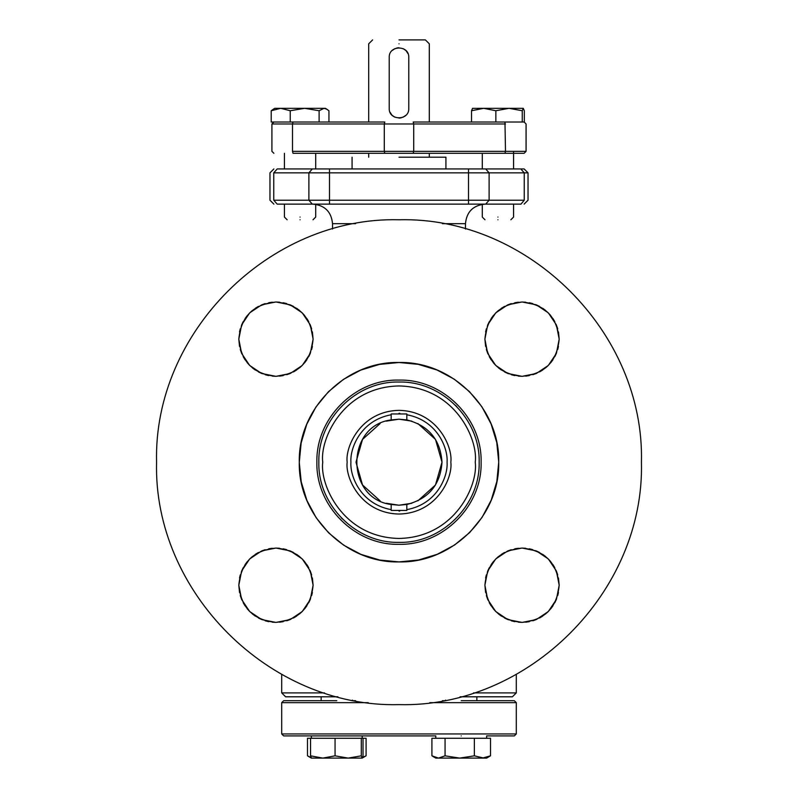<?xml version="1.0" encoding="UTF-8"?>
<svg xmlns="http://www.w3.org/2000/svg" width="798" height="798" viewBox="0 0 798 798"><rect width="100%" height="100%" fill="white"/><g stroke="black" fill="none" stroke-linecap="round" stroke-linejoin="round"><path stroke-width="1.2" d="M438.491 758.1L431.918 755.826L431.918 738.26L490.511 738.26L490.511 755.826L482.431 758.1L435.798 758.1L483.937 758.1L474.361 755.826L459.708 758.1L445.065 755.826L438.491 758.1L483.937 758.1L438.491 758.1M490.511 755.826L486.63 758.1L483.937 758.1M445.065 755.826L445.065 738.26M461.214 735.906C428.426 735.906 428.426 735.906 461.214 735.906C494.002 735.906 494.002 735.906 461.214 735.906M474.361 755.826L474.361 738.26M413.184 122.014L495.857 122.014L413.184 122.014L413.713 123.969L384.287 123.969L384.287 151.341L292.507 151.341C265.644 151.341 265.644 151.341 292.507 151.341L292.507 123.969L271.919 123.969L384.287 123.969L384.816 122.014L293.036 122.014L292.507 123.969M328.936 122.014L328.936 110.732L325.484 108.329L324.028 108.329L319.11 110.732L304.686 108.329L280.726 108.329L271.21 110.732L271.21 122.014L384.816 122.014M300.068 219.769C283.38 219.769 283.38 219.769 300.068 219.769C316.766 219.769 316.766 219.769 300.068 219.769M300.068 217.066C320.247 217.066 320.247 217.066 300.068 217.066C279.899 217.066 279.899 217.066 300.068 217.066M497.932 219.769C481.234 219.769 481.234 219.769 497.932 219.769C514.62 219.769 514.62 219.769 497.932 219.769M497.932 217.066C518.101 217.066 518.101 217.066 497.932 217.066C477.753 217.066 477.753 217.066 497.932 217.066M504.964 122.014L524.126 122.014L504.964 122.014L505.493 151.341L413.713 151.341L413.713 123.969L505.493 123.969M429.304 157.206L429.304 153.296L482.291 153.296L482.291 168.937L482.291 153.296M368.696 157.206L368.696 153.296L350.531 153.296L399 153.296L293.036 153.296L292.507 151.341M384.816 153.296L384.287 151.341L413.713 151.341L413.184 153.296L399 153.296L524.126 153.296L504.964 153.296L505.493 151.341L526.082 151.341L505.493 151.341M389.225 108.329L389.225 57.496C388.616 44.888 409.384 44.888 408.776 57.496L408.776 108.329C409.384 120.937 388.616 120.937 389.225 108.329L389.225 57.496M406.222 50.902L407.997 53.675M403.329 48.728L405.853 50.523M396.815 47.97L398.91 47.72M392.207 50.464L395.18 48.498M391.778 114.922L390.003 112.149M394.671 117.097L392.147 115.301M405.793 115.361L402.82 117.326M311.021 757.581L307.489 755.826L307.489 738.26L361.295 738.26L361.295 755.826L348.177 758.1L359.509 758.1L336.786 758.1L348.177 758.1L335.06 755.826L322.801 758.1L314.063 758.1M361.295 738.26L363.03 738.26L363.03 755.826L362.162 758.1L348.177 758.1L359.509 758.1M361.295 755.826L362.162 758.1L366.083 755.826L362.661 757.302M366.083 755.826L366.083 738.26L363.03 738.26M335.29 758.1L311.37 758.1L308.357 756.364M399 168.937L350.901 168.937L399 168.937M312.317 168.937L308.886 172.847L273.754 172.847L277.195 168.937C272.786 168.937 272.786 168.937 277.195 168.937C272.786 168.937 272.786 168.937 277.195 168.937L520.805 168.937L513.573 168.937L513.573 151.341L513.573 168.937M468.496 168.937L468.496 172.847L489.114 172.847L489.114 200.218L485.683 204.128L520.984 204.128L524.246 200.218C529.254 200.218 529.254 200.218 524.246 200.218L524.246 172.847L528.037 172.847L524.126 168.937L520.805 168.937L524.246 172.847L489.114 172.847L485.683 168.937M485.683 204.128L312.317 204.128L308.886 200.218L308.886 172.847L329.504 172.847L329.504 200.218L468.496 200.218L468.496 172.847L329.504 172.847L329.504 168.937M273.754 172.847C268.717 172.847 268.717 172.847 273.754 172.847L273.754 200.218L329.504 200.218L329.504 204.128M524.126 168.937L520.805 168.937M312.317 204.128L277.195 204.128C272.806 204.128 272.806 204.128 277.195 204.128L273.754 200.218C268.746 200.218 268.746 200.218 273.754 200.218M349.175 204.128L458.351 204.128M484.286 204.128L484.975 204.128M448.825 204.128L429.304 204.128M332.527 229.056L332.527 223.679C331.37 211.799 324.846 205.286 312.976 204.128M442.371 223.679L465.473 223.679L465.473 229.056M336.786 700.714C309.045 700.714 309.045 700.714 336.786 700.714L283.649 700.714L321.145 700.714L315.28 700.714L321.145 700.714L321.145 696.804L285.604 696.804L337.913 696.804M460.087 696.804L512.396 696.804L476.855 696.804L476.855 700.714L514.351 700.714L461.214 700.714C488.955 700.714 488.955 700.714 461.214 700.714M512.396 696.804L516.306 692.893L516.306 674.36M281.694 674.36L281.694 692.893L324.497 692.893M473.503 692.893L516.306 692.893M281.694 692.893L285.604 696.804M399 542.361C356.167 543.458 317.734 505.034 318.841 462.202C317.734 419.369 356.167 380.935 399 382.043C441.833 380.935 480.266 419.369 479.159 462.202C480.266 505.034 441.833 543.458 399 542.361L399 542.361M399 544.316C355.12 545.443 315.749 506.072 316.886 462.202C315.749 418.322 355.12 378.95 399 380.087C442.88 378.95 482.251 418.322 481.114 462.202C482.251 506.072 442.88 545.443 399 544.316M156.568 462.202C153.226 591.737 269.455 707.976 399 704.624C528.545 707.976 644.774 591.737 641.432 462.202C644.774 332.656 528.545 216.428 399 219.769C269.455 216.428 153.226 332.656 156.568 462.202M241.565 325.135L238.811 339.16C241.016 316.597 253.395 304.218 275.958 302.013C298.522 304.218 310.911 316.597 313.105 339.16C310.911 361.723 298.522 374.102 275.958 376.307C253.395 374.102 241.016 361.723 238.811 339.16L239.53 346.402M240.288 349.514L241.644 353.374M243.2 356.666L245.076 359.798M247.25 362.731L249.694 365.424M252.397 367.878L255.32 370.043M258.452 371.918L261.744 373.474M265.175 374.711L268.717 375.589M272.317 376.127L275.958 376.307M279.599 376.127L283.21 375.589M286.741 374.711L290.173 373.474M293.474 371.918L296.597 370.043M299.529 367.878L302.233 365.424M304.676 362.721L306.851 359.798M308.726 356.666L310.282 353.374M311.639 349.514L312.397 346.402M310.362 353.185L313.105 339.16L312.397 331.908M311.639 328.806L310.282 324.946M308.726 321.644L306.851 318.522M304.676 315.589L302.233 312.896M299.529 310.442L296.597 308.277M293.474 306.402L290.183 304.846M286.741 303.609L283.21 302.731M279.599 302.193L275.958 302.013M272.317 302.193L268.717 302.731M265.175 303.609L261.744 304.836M258.452 306.402L255.32 308.277M252.397 310.442L249.694 312.896M247.25 315.589L245.076 318.522M243.2 321.644L241.644 324.946M240.288 328.806L239.53 331.908M241.565 571.208L238.811 585.233C241.016 562.67 253.395 550.291 275.958 548.086C298.522 550.291 310.911 562.67 313.105 585.233C310.911 607.797 298.522 620.186 275.958 622.38C253.395 620.186 241.016 607.797 238.811 585.233L239.53 592.485M240.288 595.587L241.644 599.448M243.2 602.749L245.076 605.872M247.25 608.804L249.694 611.507M252.397 613.951L255.32 616.126M258.452 618.001L261.744 619.557M265.175 620.784L268.717 621.672M272.317 622.201L275.958 622.38M279.599 622.201L283.21 621.672M286.741 620.784L290.173 619.557M293.474 618.001L296.597 616.126M299.529 613.951L302.233 611.507M304.676 608.804L306.851 605.872M308.726 602.749L310.282 599.448M311.639 595.587L312.397 592.485M310.362 599.258L313.105 585.233L312.397 577.991M311.639 574.879L310.282 571.019M308.726 567.727L306.851 564.595M304.676 561.672L302.233 558.969M299.529 556.525L296.597 554.351M293.474 552.475L290.183 550.919M286.741 549.692L283.21 548.805M279.599 548.266L275.958 548.086M272.317 548.266L268.717 548.805M265.175 549.692L261.744 550.919M258.452 552.475L255.32 554.351M252.397 556.525L249.694 558.969M247.25 561.672L245.076 564.595M243.2 567.727L241.644 571.019M240.288 574.879L239.53 577.991M487.638 599.258L484.895 585.233C487.089 562.67 499.478 550.291 522.042 548.086C544.605 550.291 556.984 562.67 559.189 585.233C556.984 607.797 544.605 620.186 522.042 622.38C499.478 620.186 487.089 607.797 484.895 585.233L485.603 592.485M486.361 595.587L487.718 599.448M489.274 602.749L491.149 605.872M493.324 608.804L495.767 611.507M498.471 613.951L501.403 616.126M504.526 618.001L507.817 619.557M511.259 620.784L514.79 621.672M518.401 622.201L522.042 622.38M525.683 622.201L529.283 621.672M532.825 620.784L536.256 619.557M539.548 618.001L542.68 616.126M545.603 613.951L548.306 611.507M550.75 608.804L552.924 605.872M554.8 602.749L556.356 599.448M557.712 595.587L558.47 592.485M556.435 599.258L559.189 585.233L558.47 577.991M557.712 574.879L556.356 571.019M554.8 567.727L552.924 564.595M550.75 561.672L548.306 558.969M545.603 556.525L542.68 554.351M539.548 552.475L536.256 550.919M532.825 549.692L529.283 548.805M525.683 548.266L522.042 548.086M518.401 548.266L514.79 548.805M511.259 549.692L507.827 550.919M504.526 552.475L501.403 554.351M498.471 556.525L495.767 558.969M493.324 561.672L491.149 564.595M489.274 567.727L487.718 571.019M486.361 574.879L485.603 577.991M556.435 353.185L559.189 339.16C556.984 361.723 544.605 374.102 522.042 376.307C499.478 374.102 487.089 361.723 484.895 339.16C487.089 316.597 499.478 304.218 522.042 302.013C544.605 304.218 556.984 316.597 559.189 339.16L558.47 331.908M557.712 328.806L556.356 324.946M554.8 321.644L552.924 318.522M550.75 315.589L548.306 312.896M545.603 310.442L542.68 308.277M539.548 306.402L536.256 304.846M532.825 303.609L529.283 302.731M525.683 302.193L522.042 302.013M518.401 302.193L514.79 302.731M511.259 303.609L507.827 304.836M504.526 306.402L501.403 308.277M498.471 310.442L495.767 312.896M493.324 315.589L491.149 318.522M489.274 321.644L487.718 324.946M486.361 328.806L485.603 331.908M487.638 325.135L484.895 339.16L485.603 346.402M486.361 349.514L487.718 353.374M489.274 356.666L491.149 359.798M493.324 362.731L495.767 365.424M498.471 367.878L501.403 370.043M504.526 371.918L507.817 373.474M511.259 374.711L514.79 375.589M518.401 376.127L522.042 376.307M525.683 376.127L529.283 375.589M532.825 374.711L536.256 373.474M539.548 371.918L542.68 370.043M545.603 367.878L548.306 365.424M550.75 362.721L552.924 359.798M554.8 356.666L556.356 353.374M557.712 349.514L558.47 346.402M418.451 559.996L399 561.912L379.898 560.056M379.549 559.987L361.175 554.45M360.826 554.311L343.898 545.303M343.609 545.104L328.746 532.954M328.497 532.705L316.287 517.892M316.098 517.593L307.021 500.685M306.881 500.356L301.275 482.002M301.205 481.653L299.29 462.551M299.29 462.202L301.135 443.099M301.205 442.74L306.741 424.376M306.881 424.037L315.888 407.11M316.098 406.8L328.247 391.948M328.497 391.688L343.31 379.489M343.609 379.289L360.516 370.212M360.846 370.082L379.2 364.477M379.549 364.407L399 362.491L418.102 364.337M418.451 364.407L436.825 369.943M437.174 370.082L454.102 379.1M454.391 379.289L469.254 391.439M469.503 391.688L481.713 406.511M481.902 406.8L490.979 423.718M491.119 424.047L496.725 442.401M496.795 442.75L498.71 461.843M498.71 462.202L496.865 481.294M496.795 481.653L491.259 500.017M491.119 500.356L482.112 517.294M481.902 517.593L469.753 532.456M469.503 532.705L454.69 544.904M454.391 545.104L437.484 554.181M437.154 554.321L418.8 559.927M399 561.912C345.724 563.278 297.913 515.478 299.29 462.202C297.913 408.915 345.724 361.115 399 362.491C452.276 361.115 500.087 408.915 498.71 462.202C500.087 515.478 452.276 563.278 399 561.912M391.18 510.441L391.18 504.496C345.424 498.73 345.424 425.663 391.18 419.908L391.18 413.953L391.18 419.908L399 419.189L406.82 419.908L406.82 414.761C437.932 420.506 448.177 449.035 447.07 462.202C448.177 475.359 437.932 503.897 406.82 509.633L406.82 510.441L391.18 510.441L391.18 504.496L399 505.214L406.82 504.496L406.82 510.441M406.82 509.633L406.82 504.496C428.686 498.83 440.416 484.725 442.012 462.202C440.416 439.668 428.686 425.563 406.82 419.908L406.82 414.761M399.01 511.079L399.668 511.069M341.205 517.742L342.382 518.939M456.795 406.661L455.618 405.454M391.18 413.953L406.82 413.953M399.798 413.324L399 413.324M411.818 421.144L399 419.189L386.202 421.135M380.117 423.558L362.521 439.419L355.988 462.202L362.521 484.975L380.117 500.845M386.202 503.259L399 505.214L411.818 503.259M417.883 500.845L435.479 484.975L442.012 462.202L435.479 439.419L417.883 423.558M336.786 735.906C369.574 735.906 369.574 735.906 336.786 735.906C303.998 735.906 303.998 735.906 336.786 735.906M335.06 738.26L335.06 755.826M348.177 758.1L322.801 758.1L310.552 755.826L311.42 758.1L322.801 758.1M310.552 755.826L310.552 738.26M399 157.206L445.922 157.206L399 157.206M399 39.9L425.394 39.9L399 39.9M408.776 57.496L408.776 108.329M401.185 117.855L399 118.104M313.105 339.16L310.362 325.135M310.203 324.756L302.372 313.035M302.083 312.746L290.362 304.916M289.983 304.766L276.168 302.013M275.759 302.013L261.934 304.766M261.554 304.916L249.844 312.746M249.555 313.035L241.724 324.756M238.811 339.16L241.565 353.185M241.724 353.564L249.555 365.284M249.844 365.574L261.554 373.404M261.934 373.554L275.759 376.307M276.168 376.307L289.983 373.554M290.362 373.404L302.083 365.574M302.372 365.284L310.203 353.564M313.105 585.233L310.362 571.208M310.203 570.829L302.372 559.119M302.083 558.829L290.362 550.999M289.983 550.839L276.168 548.086M275.759 548.086L261.934 550.839M261.554 550.999L249.844 558.829M249.555 559.119L241.724 570.829M238.811 585.233L241.565 599.258M241.724 599.637L249.555 611.358M249.844 611.647L261.554 619.477M261.934 619.637L275.759 622.38M276.168 622.38L289.983 619.637M290.362 619.477L302.083 611.647M302.372 611.358L310.203 599.637M559.189 585.233L556.435 571.208M556.276 570.829L548.445 559.119M548.156 558.829L536.446 550.999M536.066 550.839L522.241 548.086M521.832 548.086L508.017 550.839M507.638 550.999L495.917 558.829M495.628 559.119L487.797 570.829M487.638 571.208L484.895 585.183M487.797 599.637L495.628 611.358M495.917 611.647L507.638 619.477M508.017 619.637L521.832 622.38M522.241 622.38L536.066 619.637M536.446 619.477L548.156 611.647M548.445 611.358L556.276 599.637M559.189 339.16L556.435 325.135M556.276 324.756L548.445 313.035M548.156 312.746L536.446 304.916M536.066 304.766L522.241 302.013M521.832 302.013L508.017 304.766M507.638 304.916L495.917 312.746M495.628 313.035L487.797 324.756M484.895 339.16L487.638 353.185M487.797 353.564L495.628 365.284M495.917 365.574L507.638 373.404M508.017 373.554L521.832 376.307M522.241 376.307L536.066 373.554M536.446 373.404L548.156 365.574M548.445 365.284L556.276 353.564M445.573 700.714L442.371 700.714L445.573 700.714L442.371 700.714L445.573 700.714L445.573 700.115M355.629 700.714L352.427 700.714L355.629 700.714M283.649 700.714L281.694 702.669L281.694 733.951L516.306 733.951L516.306 702.669L429.743 702.669M281.694 702.669L368.257 702.669M435.798 738.26L435.798 735.906L283.649 735.906L399 735.906L362.202 735.906L362.202 738.26M311.37 738.26L311.37 735.906L283.649 735.906L281.694 733.951M516.306 733.951L514.351 735.906L486.63 735.906L486.63 738.26M327.04 109.276L324.028 108.329L304.686 108.329L290.253 110.732L280.726 108.329L274.662 108.329L271.21 110.732M319.11 110.732L319.11 122.014M290.253 110.732L290.253 122.014M495.857 110.732L483.698 108.329L509.054 108.329L495.857 110.732L495.857 122.014L524.316 122.014L524.316 110.732L523.279 108.329L522.251 110.732L509.054 108.329L523.279 108.329M472.446 108.368L483.698 108.329L471.538 110.732L472.576 108.329M522.251 110.732L522.251 122.014M471.538 110.732L471.538 122.014M468.496 204.128L468.496 200.218L524.246 200.218M355.629 223.679L332.527 223.679M475.249 462.202C478.311 484.506 455.439 537.403 399 538.451C342.561 537.403 319.689 484.506 322.751 462.202C319.689 439.898 342.561 386.99 399 385.953C455.439 386.99 478.311 439.898 475.249 462.202M347.16 462.202C345.075 477.364 360.636 513.323 399 514.032C437.364 513.323 452.925 477.364 450.84 462.202C452.925 447.04 437.364 411.07 399 410.362C360.636 411.07 345.075 447.04 347.16 462.202M391.18 509.633C360.068 503.897 349.823 475.359 350.93 462.202C349.823 449.035 360.068 420.506 391.18 414.761M399 43.81C438.092 43.81 438.092 43.81 399 43.81C359.908 43.81 359.908 43.81 399 43.81M435.748 758.07L432.785 756.364M273.874 153.296L271.919 151.341L271.919 123.969L273.874 122.014M313.016 219.769L315.709 217.066L315.709 204.128M287.13 219.769L284.427 217.066L284.427 204.128M284.427 168.937L284.427 153.296L284.427 168.937M315.709 168.937L315.709 153.296L315.709 168.937M510.87 219.769L513.573 217.066L513.573 204.128M484.985 219.769L482.291 217.066L482.291 204.318M524.126 153.296L526.082 151.341L526.082 123.969L524.126 122.014M273.874 168.937L269.963 172.847L269.963 200.218L273.874 204.128M528.037 172.847L528.037 200.218L524.126 204.128M465.473 223.679C466.631 211.799 473.154 205.286 485.024 204.128M445.922 168.937L445.922 157.206M352.078 168.937L352.078 157.206M429.304 122.014L429.304 43.81L425.394 39.9M368.696 122.014L368.696 43.81L372.606 39.9M352.427 700.115L352.427 700.714M514.351 700.714L516.306 702.669"/></g></svg>
